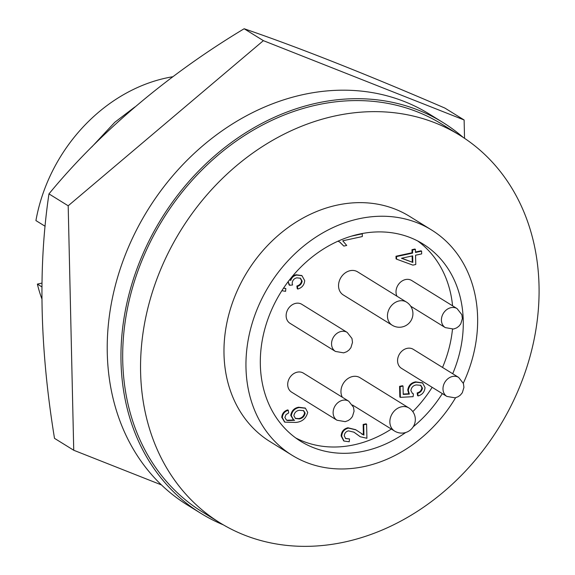 <?xml version="1.0" encoding="UTF-8"?>
<svg xmlns="http://www.w3.org/2000/svg" width="575" height="575" viewBox="0 0 575 575"><rect width="100%" height="100%" fill="white"/><g stroke="black" fill="none" stroke-linecap="round" stroke-linejoin="round"><path stroke-width="0.86" d="M161.453 484.919L73.737 450.254L68.188 205.792L263.379 40.653L244.145 28.75C298.123 47.222 365.039 73.665 444.885 108.078L464.118 119.981L464.535 138.309M73.737 450.254L54.503 438.351C39.876 348.716 38.029 267.224 48.961 193.89C99.295 132.609 167.943 74.47 244.145 28.75M68.188 205.792L48.961 193.89M263.379 40.653L464.118 119.981M410.687 306.188L445.316 327.621A11.184 9.186 -58.2 0 1 441.887 316.674A11.184 9.186 -58.2 0 1 450.965 307.661A11.184 9.186 -58.2 0 1 457.082 308.61L411.671 280.492A11.184 9.186 121.8 0 0 405.548 279.551A11.184 9.186 121.8 0 0 396.958 296.204M297.239 372.169A11.184 9.186 121.8 0 0 288.168 381.182A11.184 9.186 121.8 0 0 291.59 392.128L337.007 420.239A11.184 9.186 -58.2 0 1 333.586 409.299A11.184 9.186 -58.2 0 1 342.657 400.279A11.184 9.186 -58.2 0 1 348.773 401.228L303.363 373.11A11.184 9.186 121.8 0 0 297.239 372.169M407.107 348.357A11.184 9.186 121.8 0 0 398.037 357.37A11.184 9.186 121.8 0 0 401.458 368.316L446.876 396.427A11.184 9.186 -58.2 0 1 443.454 385.487A11.184 9.186 -58.2 0 1 452.525 376.467A11.184 9.186 -58.2 0 1 458.649 377.416L413.231 349.298A11.184 9.186 121.8 0 0 407.107 348.357M408.89 407.955A13.592 13.592 0 0 1 408.48 431.308A13.592 13.592 0 0 1 394.587 431.063A13.592 11.155 -58.2 0 1 390.425 417.766A13.592 11.155 -58.2 0 1 401.451 406.812A13.592 11.155 -58.2 0 1 408.89 407.955L359.979 377.682A13.592 11.155 121.8 0 0 352.54 376.539A13.592 11.155 121.8 0 0 342.348 397.246M357.578 271.831A13.592 11.155 121.8 0 0 350.139 270.681A13.592 11.155 121.8 0 0 339.113 281.635A13.592 11.155 121.8 0 0 343.275 294.939L392.179 325.213A13.592 11.155 -58.2 0 1 388.024 311.909A13.592 11.155 -58.2 0 1 399.043 300.955A13.592 11.155 -58.2 0 1 406.489 302.105L357.578 271.831M295.679 303.363A11.184 9.186 121.8 0 0 286.602 312.376A11.184 9.186 121.8 0 0 290.03 323.322L335.448 351.433A11.184 9.186 -58.2 0 1 332.019 340.486A11.184 9.186 -58.2 0 1 341.09 331.473A11.184 9.186 -58.2 0 1 347.214 332.422L301.796 304.304A11.184 9.186 121.8 0 0 295.679 303.363M455.594 397.735A132.487 108.79 -58.2 0 1 364.607 466.454A132.487 108.79 -58.2 0 1 292.064 455.256A132.487 108.79 -58.2 0 1 251.505 325.579A132.487 108.79 -58.2 0 1 358.987 218.752A132.487 108.79 -58.2 0 1 431.523 229.95A132.487 108.79 -58.2 0 1 463.306 383.202M292.064 455.256L270.085 441.65A132.487 108.79 -58.2 0 1 229.526 311.973A132.487 108.79 -58.2 0 1 337.007 205.146A132.487 108.79 -58.2 0 1 409.544 216.344L431.523 229.95M344.648 542.031A227.887 187.134 -58.2 0 1 219.873 522.768A227.887 187.134 -58.2 0 1 150.104 299.712A227.887 187.134 -58.2 0 1 334.981 115.963A227.887 187.134 -58.2 0 1 459.756 135.226A227.887 187.134 -58.2 0 1 529.525 358.29A227.887 187.134 -58.2 0 1 344.648 542.031M219.873 522.768L202.012 511.714A227.887 187.134 -58.2 0 1 132.243 288.657A227.887 187.134 -58.2 0 1 317.12 104.909A227.887 187.134 -58.2 0 1 441.902 124.171L459.756 135.226M223.352 524.86A229.871 188.758 -58.2 0 1 200.97 513.403A229.871 188.758 -58.2 0 1 130.597 288.398A229.871 188.758 -58.2 0 1 317.077 103.054A229.871 188.758 -58.2 0 1 442.944 122.489A229.871 188.758 -58.2 0 1 463.184 137.411M200.97 513.403L187.227 504.893A229.871 188.758 -58.2 0 1 116.862 279.896A229.871 188.758 -58.2 0 1 303.341 94.552A229.871 188.758 -58.2 0 1 429.209 113.987L442.944 122.489M295.744 437.956A116.071 95.306 121.8 0 0 354.092 444.813A116.071 95.306 121.8 0 0 391.338 429.058M412.8 411.621A116.071 95.306 121.8 0 0 432.148 387.313M442.534 367.439A116.071 95.306 121.8 0 0 452.482 329.223M452.575 305.814A116.071 95.306 121.8 0 0 417.68 240.961M405.698 432.508A116.071 95.306 -58.2 0 1 364.255 451.109A116.071 95.306 -58.2 0 1 300.703 441.298A116.071 95.306 -58.2 0 1 265.176 327.685A116.071 95.306 -58.2 0 1 359.332 234.104A116.071 95.306 -58.2 0 1 422.884 243.915A116.071 95.306 -58.2 0 1 452.698 373.736M442.312 393.602A116.071 95.306 -58.2 0 1 413.224 426.765M422.338 382.835L415.567 381.857C411.139 382.72 408.53 385.444 407.747 390.037L408.803 393.753L403.212 394.055M420.519 385.164L421.906 387.816C421.403 390.518 419.829 392.215 417.177 392.905L417.558 395.586L418.111 395.931C422.273 394.752 424.58 391.963 425.026 387.572L422.625 383L416.113 382.202C411.686 383.058 409.084 385.789 408.293 390.382L409.357 394.091L403.219 394.421L403.032 386.069L400.135 386.695L400.38 397.354L413.109 396.664L413.411 393.839L412.469 393.422L410.888 390.59C411.377 387.356 413.188 385.466 416.314 384.919L420.792 385.322L422.452 388.154C421.949 390.856 420.375 392.552 417.723 393.25L418.111 395.931M413.411 393.839L412.196 393.235M403.032 386.069L402.478 385.732L399.589 386.357L399.833 397.009L400.38 397.354M421.604 251.146L415.502 252.468L415.43 249.377L412.541 250.003L412.606 253.093L396.542 256.579L396.599 259.174L412.879 265.125L415.775 264.5L415.56 255.221L421.669 253.898L421.604 251.146L421.058 250.808L415.488 252.015M415.43 249.377L414.884 249.04L411.988 249.665L412.059 252.756L395.988 256.242L396.053 258.836L396.599 259.174M339.559 241.931L343.828 246.086L346.718 245.46L342.736 240.796L362.343 236.548L362.279 233.802L351.354 236.167M355.58 429.669L347.918 427.764C343.721 428.821 341.464 431.552 341.133 435.965L343.757 440.881M366.598 424.17L363.709 424.796L363.939 435.11L355.889 429.856L348.464 428.102C344.274 429.158 342.01 431.89 341.687 436.303L344.03 441.061L349.233 441.751L349.492 438.933L345.697 438.61L344.26 435.85C344.533 433.147 345.934 431.487 348.479 430.862L353.97 432.192L360.324 436.77L366.915 438.265L366.598 424.17L366.052 423.832L363.156 424.458L363.393 434.772L361.79 434.089M353.697 432.019L360.043 436.59M349.492 438.933L345.438 438.43M301.738 275.569L296.218 274.757C293.257 275.281 291.245 277.057 290.195 280.09M300.186 278.084L301.595 280.816C301.127 283.533 299.546 285.265 296.865 286.012L297.246 288.693L297.8 289.031C301.94 287.816 304.247 285.02 304.714 280.643L302.012 275.734L296.772 275.094C293.811 275.619 291.798 277.402 290.742 280.435L289.872 279.407M288.097 281.714L289.088 284.934L289.642 285.272L292.56 284.984L292.179 283.166C292.524 280.233 294.084 278.458 296.865 277.84L300.459 278.235L302.141 281.153C301.681 283.87 300.1 285.603 297.419 286.35L297.8 289.031M281.858 290.691L285.581 291.338L285.84 288.513L283.568 288.075M288.276 410.248C284.647 411.362 282.663 413.827 282.311 417.658L284.841 422.151L295.816 422.431C302.105 421.885 306.065 418.535 307.704 412.404L305.462 408.257L299.158 407.546C294.731 408.408 292.114 411.132 291.309 415.725L293.588 419.822L294.608 420.303L287.68 420.577L286.386 420.023L284.891 417.443L285.998 414.632L288.664 412.929L288.276 410.248L287.73 409.91C284.1 411.024 282.109 413.49 281.757 417.321L284.567 421.971M294.055 419.966L287.133 420.232L286.12 419.836M305.188 408.099L298.605 407.208C294.184 408.07 291.568 410.794 290.756 415.387L293.315 419.635M285.84 288.513L283.482 288.204M288.147 281.649L289.642 285.272M296.772 275.094L296.218 274.757M297.419 286.35L296.865 286.012M302.141 281.153L301.595 280.816M289.663 284.855L289.117 284.51M363.939 435.11L363.393 434.772M363.709 424.796L363.156 424.458M341.687 436.303L341.133 435.965M348.464 428.102L347.918 427.764M337.942 241.198L339.839 242.097L343.828 246.086M362.279 233.802L361.912 233.579M416.113 382.202L415.567 381.857M417.723 393.25L417.177 392.905M422.452 388.154L421.906 387.816M400.135 386.695L399.589 386.357M409.357 394.091L408.803 393.753M408.293 390.382L407.747 390.037M396.542 256.579L395.988 256.242M412.606 253.093L412.059 252.756M412.541 250.003L411.988 249.665M412.821 262.416L412.67 255.846L401.487 258.268L412.821 262.416L401.724 258.218M412.131 255.961L412.268 262.071M282.311 417.658L281.757 417.321M287.68 420.577L287.133 420.232M291.309 415.725L290.756 415.387M299.158 407.546L298.605 407.208M305.138 413.109L303.629 410.665L299.309 410.277C296.262 410.787 294.45 412.598 293.89 415.725L295.514 418.528L299.316 418.909C302.522 418.327 304.463 416.393 305.138 413.109L304.585 412.764C303.909 416.048 301.968 417.982 298.77 418.571L295.248 418.341M299.316 418.909L298.77 418.571M303.363 410.514L304.585 412.764M91.712 147.042L114.784 122.295L134.838 106.993M41.838 298.777A155.703 127.851 -58.2 0 1 37.368 284.093L41.91 283.116M45.13 226.277L35.923 220.584A155.703 127.851 -58.2 0 1 172.874 76.727M41.86 286.875L37.368 284.093M357.614 434.829L357.061 434.492M445.316 327.621L453.56 329.044L456.586 327.908L458.836 326.284L460.755 323.912L462.372 318.579L461.84 314.676L457.082 308.61M337.007 420.239L345.252 421.662L348.277 420.526L350.527 418.902L352.446 416.53L354.063 411.197L353.532 407.294L348.773 401.228M446.876 396.427L455.127 397.85L458.146 396.714L460.395 395.09L462.322 392.718L463.932 387.385L463.4 383.482L458.649 377.416M335.448 351.433L343.692 352.856L346.718 351.72L348.96 350.096L350.887 347.724L352.497 342.391L351.972 338.488L347.214 332.422M392.179 325.213A13.592 13.592 0 0 0 412.922 313.346A13.592 13.592 0 0 0 406.489 302.105M394.587 431.063L352.504 405.016M301.465 275.389L302.012 275.734M359.777 436.432L360.324 436.77M343.476 440.716L344.03 441.061M355.336 429.518L355.889 429.856M422.072 382.662L422.625 383M284.287 421.813L284.841 422.151M293.042 419.484L293.588 419.822M304.908 407.912L305.462 408.257"/></g></svg>
